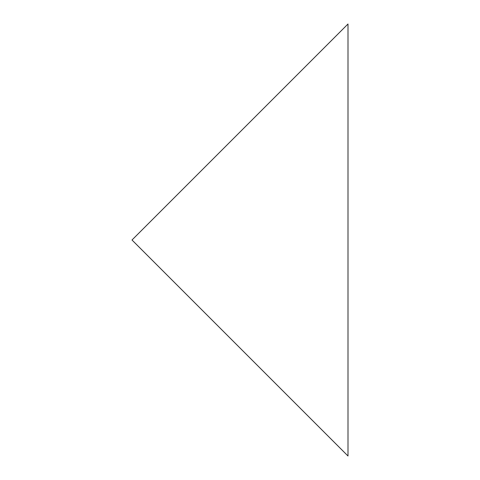 <?xml version="1.0" encoding="UTF-8"?>
<svg xmlns="http://www.w3.org/2000/svg" width="480" height="480" viewBox="0 0 480 480"><rect width="100%" height="100%" fill="white"/><g stroke="black" fill="none" stroke-linecap="round" stroke-linejoin="round"><path stroke-width="0.72" d="M132 240L348 456L348 24L132 240"/></g></svg>
